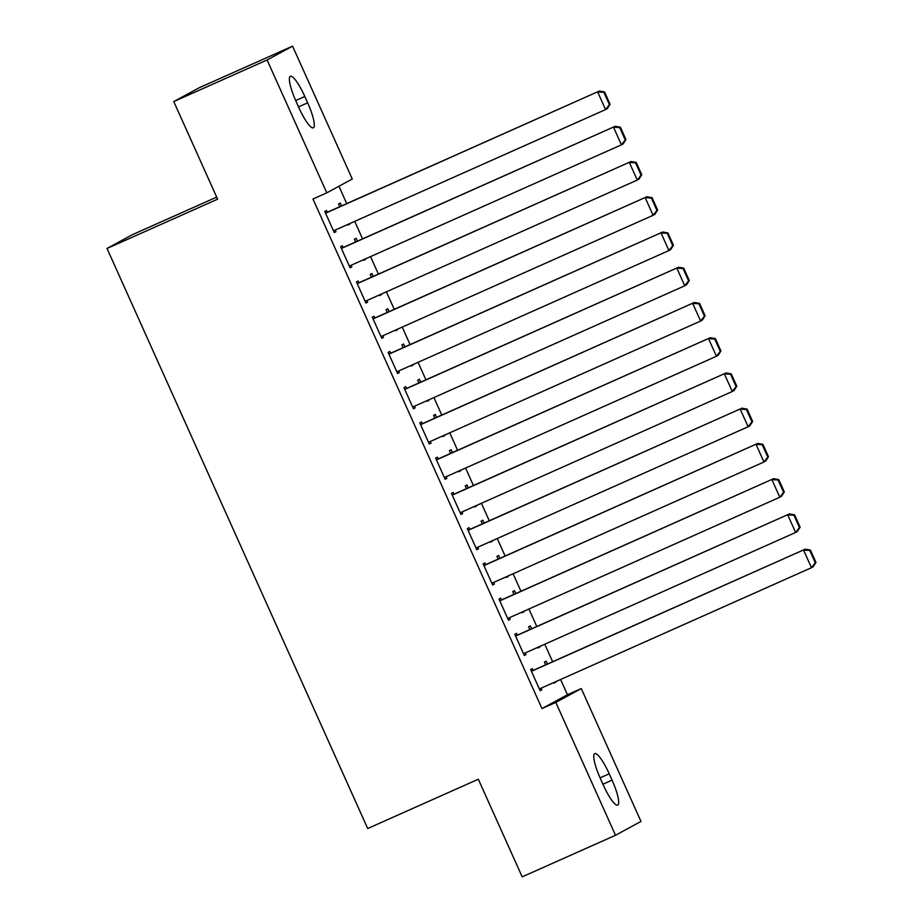 <?xml version="1.0" encoding="UTF-8"?>
<svg xmlns="http://www.w3.org/2000/svg" width="923" height="923" viewBox="0 0 923 923"><rect width="100%" height="100%" fill="white"/><g stroke="black" fill="none" stroke-linecap="round" stroke-linejoin="round"><path stroke-width="1.38" d="M567.449 694.731L581.282 688.57L640.989 821.424L615.514 835.269L522.187 876.85L478.31 779.231L367.7 828.519L107.022 248.472L217.632 199.183L173.755 101.576L199.241 87.731L292.568 46.15L352.274 179.004L326.8 192.838L312.966 198.999L541.974 708.576L567.449 694.731L560.596 679.49M552.623 661.722L544.766 644.242M536.782 626.486L528.925 609.007M520.941 591.251L513.084 573.76M505.112 556.004L497.255 538.524M489.271 520.768L481.414 503.289M473.43 485.521L465.573 468.042M457.6 450.286L449.743 432.806M441.759 415.05L433.902 397.571M425.918 379.803L418.061 362.324M410.077 344.567L402.232 327.088M394.248 309.32L386.391 291.841M378.407 274.085L370.55 256.606M362.566 238.849L354.709 221.37M346.736 203.602L338.937 186.25M216.697 197.118L132.497 234.627L107.022 248.472M531.602 628.794L530.31 625.909L528.591 626.844L529.825 629.59M539.586 646.55L538.097 647.992L537.809 647.346M517.33 635.151L516.545 633.386L514.815 634.32L524.322 655.468L526.041 654.534L525.314 652.907M499.931 558.311L498.639 555.427L496.92 556.361L498.143 559.107M507.915 576.067L506.415 577.51L506.127 576.863M485.66 564.668L484.863 562.915L483.144 563.849L492.651 584.986L494.37 584.051L493.643 582.436M468.261 487.829L466.957 484.944L465.238 485.879L466.473 488.625M476.245 505.596L474.745 507.027L474.457 506.381M453.989 494.186L453.193 492.432L451.474 493.367L460.969 514.503L462.688 513.569L461.962 511.953M436.579 417.346L435.287 414.473L433.568 415.408L434.802 418.142M444.563 435.114L443.063 436.544L442.775 435.91M422.307 423.715L421.511 421.949L419.792 422.884L429.299 444.032L431.018 443.098L430.291 441.471M404.909 346.875L403.616 343.991L401.886 344.925L403.12 347.671M412.893 364.631L411.393 366.073L411.104 365.427M390.637 353.232L389.841 351.467L388.121 352.401L397.628 373.55L399.347 372.615L398.621 370.988M373.238 276.392L371.934 273.508L370.215 274.443L371.45 277.188M381.211 294.149L379.722 295.591L379.434 294.945M358.955 282.75L358.17 280.984L356.451 281.919L365.946 303.067L367.666 302.133L366.939 300.506M341.556 205.91L340.264 203.025L338.545 203.96L339.779 206.706M349.54 223.666L348.04 225.108L347.752 224.462M327.284 212.267L326.488 210.513L324.769 211.448L334.276 232.584L335.995 231.65L335.268 230.035M343.125 247.514L342.329 245.749L340.61 246.683L350.105 267.832L351.836 266.897L351.098 265.27M357.397 241.157L356.105 238.272L354.374 239.207L355.609 241.941M365.381 258.913L363.881 260.344L363.593 259.709M374.796 317.997L374 316.231L372.281 317.166L381.787 338.314L383.507 337.368L382.78 335.753M389.068 311.628L387.775 308.755L386.056 309.69L387.291 312.424M397.052 329.396L395.552 330.826L395.263 330.192M406.466 388.468L405.682 386.714L403.962 387.648L413.458 408.785L415.177 407.851L414.45 406.235M420.75 382.11L419.446 379.226L417.727 380.161L418.961 382.907M428.722 399.867L427.234 401.309L426.945 400.663M438.148 458.95L437.352 457.185L435.633 458.12L445.14 479.268L446.859 478.333L446.132 476.706M452.42 452.593L451.128 449.709L449.409 450.643L450.632 453.389M460.404 470.349L458.904 471.791L458.616 471.145M469.819 529.433L469.034 527.668L467.303 528.602L476.81 549.75L478.529 548.816L477.802 547.189M484.09 523.076L482.798 520.191L481.079 521.126L482.314 523.872M492.074 540.832L490.586 542.263L490.298 541.628M501.501 599.915L500.704 598.15L498.985 599.085L508.481 620.233L510.211 619.298L509.473 617.672M515.772 593.547L514.48 590.674L512.75 591.608L513.984 594.343M523.756 611.314L522.256 612.745L521.968 612.111M533.171 670.386L532.375 668.633L530.656 669.567L540.163 690.704L541.882 689.769L541.155 688.154M547.443 664.029L546.151 661.145L544.432 662.079L545.666 664.825M555.427 681.785L553.927 683.228L553.638 682.582M612.064 780.143A24.725 4.996 -114 0 1 617.729 805.121A24.725 4.996 -114 0 1 603.25 784.931L600.4 778.585A24.725 4.996 -114 0 1 594.747 753.606A24.725 4.996 -114 0 1 609.215 773.797L612.064 780.143L602.927 784.215M615.514 835.269L555.808 702.415L581.282 688.57M173.755 101.576L267.093 59.983L292.568 46.15M541.974 708.576L555.808 702.415M326.8 192.838L267.093 59.983M296.006 101.276A24.725 4.996 -114 0 1 290.353 76.297A24.725 4.996 -114 0 1 304.821 96.488L307.671 102.834A24.725 4.996 -114 0 1 313.335 127.812A24.725 4.996 -114 0 1 298.856 107.622L296.006 101.276M334.207 232.446L335.995 231.65M347.983 224.97L349.771 224.174M350.048 267.693L351.836 266.897M363.824 260.205L365.6 259.409M365.889 302.929L367.666 302.133M379.653 295.452L381.441 294.656M381.718 338.164L383.507 337.368M395.494 330.688L397.282 329.892M397.559 373.411L399.347 372.615M411.335 365.923L413.112 365.139M413.4 408.647L415.177 407.851M427.164 401.17L428.953 400.374M429.23 443.894L431.018 443.098M443.005 436.406L444.794 435.61M445.071 479.129L446.859 478.333M458.846 471.653L460.623 470.857M460.912 514.365L462.688 513.569M474.676 506.889L476.464 506.092M476.753 549.612L478.529 548.816M490.517 542.124L492.305 541.328M492.582 584.847L494.37 584.051M506.358 577.371L508.135 576.575M508.423 620.083L510.211 619.298M522.199 612.607L523.976 611.811M524.264 655.33L526.041 654.534M538.028 647.854L539.817 647.058M540.093 690.566L541.882 689.769M553.869 683.089L555.658 682.293M325.565 213.201L599.385 91.031L325.496 213.063M610.091 104.287L607.311 108.649L605.58 109.583L597.666 91.965L603.861 92.323L609.411 104.657L610.091 104.287L604.553 91.954L603.861 92.323M333.48 230.831L605.58 109.583L609.411 104.657M599.385 91.031L604.553 91.954M341.395 248.449L615.226 126.278L341.337 248.31M625.932 139.523L623.14 143.896L621.421 144.83L613.507 127.212L619.702 127.57L625.24 139.904L625.932 139.523L620.394 127.189L619.702 127.57M349.321 266.066L621.421 144.83L625.24 139.904M615.226 126.278L620.394 127.189M357.236 283.684L631.067 161.513L357.178 283.546M641.773 174.77L638.981 179.131L637.262 180.066L629.336 162.448L635.543 162.806L641.081 175.139L641.773 174.77L636.224 162.436L635.543 162.806M365.15 301.302L637.262 180.066L641.081 175.139M631.067 161.513L636.224 162.436M373.077 318.931L646.896 196.749L373.007 318.781M657.603 210.006L654.822 214.378L653.092 215.313L645.177 197.684L651.373 198.053L656.922 210.386L657.603 210.006L652.065 197.672L651.373 198.053M380.991 336.549L653.092 215.313L656.922 210.386M646.896 196.749L652.065 197.672M388.918 354.167L662.737 231.996L388.848 354.028M673.444 245.253L670.652 249.614L668.933 250.548L661.018 232.931L667.214 233.288L672.752 245.622L673.444 245.253L667.906 232.919L667.214 233.288M396.832 371.784L668.933 250.548L672.752 245.622M662.737 231.996L667.906 232.919M404.747 389.402L678.578 267.232L404.689 389.264M689.285 280.488L686.493 284.849L684.774 285.784L676.847 268.166L683.055 268.524L688.593 280.857L689.285 280.488L683.735 268.155L683.055 268.524M412.673 407.031L684.774 285.784L688.593 280.857M678.578 267.232L683.735 268.155M420.588 424.649L694.408 302.467L420.519 424.511M705.114 315.724L702.334 320.096L700.603 321.031L692.688 303.402L698.884 303.771L704.434 316.104L705.114 315.724L699.576 303.39L698.884 303.771M428.503 442.267L700.603 321.031L704.434 316.104M694.408 302.467L699.576 303.39M436.429 459.885L710.249 337.714L436.36 459.746M720.955 350.971L718.163 355.332L716.444 356.266L708.529 338.649L714.725 339.006L720.263 351.34L720.955 350.971L715.417 338.637L714.725 339.006M444.344 477.503L716.444 356.266L720.263 351.34M710.249 337.714L715.417 338.637M452.258 495.132L726.089 372.95L452.201 494.982M736.796 386.206L734.004 390.567L732.285 391.502L724.37 373.884L730.566 374.242L736.104 386.587L736.796 386.206L731.247 373.873L730.566 374.242M460.185 512.75L732.285 391.502L736.104 386.587M726.089 372.95L731.247 373.873M468.099 530.367L741.919 408.197L468.042 530.229M752.637 421.442L749.845 425.815L748.126 426.749L740.2 409.131L746.395 409.489L751.945 421.823L752.637 421.442L747.088 409.108L746.395 409.489M476.014 547.985L748.126 426.749L751.945 421.823M741.919 408.197L747.088 409.108M483.94 565.603L757.76 443.432L483.871 565.464M768.467 456.689L765.675 461.05L763.956 461.985L756.041 444.367L762.236 444.724L767.786 457.058L768.467 456.689L762.929 444.355L762.236 444.724M491.855 583.221L763.956 461.985L767.786 457.058M757.76 443.432L762.929 444.355M499.77 600.85L773.601 478.668L499.712 600.711M784.308 491.924L781.516 496.297L779.797 497.232L771.882 479.602L778.077 479.972L783.615 492.305L784.308 491.924L778.758 479.591L778.077 479.972M507.696 618.468L779.797 497.232L783.615 492.305M773.601 478.668L778.758 479.591M515.611 636.085L789.442 513.915L515.553 635.947M800.149 527.171L797.357 531.533L795.638 532.467L787.711 514.849L793.918 515.207L799.456 527.541L800.149 527.171L794.599 514.838L793.918 515.207M523.526 653.703L795.638 532.467L799.456 527.541M789.442 513.915L794.599 514.838M531.452 671.321L805.271 549.15L531.383 671.183M815.978 562.407L813.198 566.768L811.467 567.703L803.552 550.085L809.748 550.443L815.297 562.776L815.978 562.407L810.44 550.073L809.748 550.443M539.367 688.95L811.467 567.703L815.297 562.776M805.271 549.15L810.44 550.073M304.821 96.488L295.683 100.561M307.671 102.834L298.533 106.906M609.215 773.797L600.088 777.87"/></g></svg>
